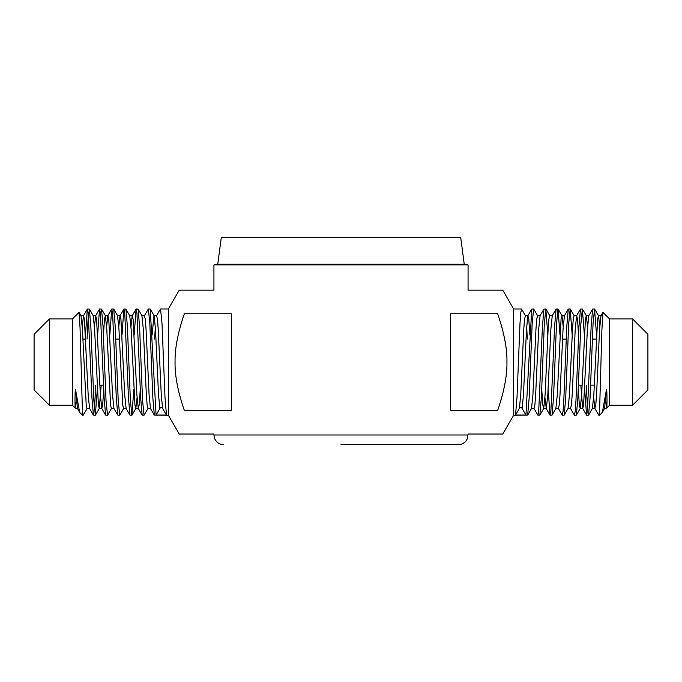 <?xml version="1.0" encoding="UTF-8"?>
<svg xmlns="http://www.w3.org/2000/svg" width="682" height="682" viewBox="0 0 682 682"><rect width="100%" height="100%" fill="white"/><g stroke="black" fill="none" stroke-linecap="round" stroke-linejoin="round"><path stroke-width="1.02" d="M141.924 315.723L143.314 329.227L146.357 394.972L147.124 405.048L148.011 408.475L144.047 415.227L142.555 400.24L139.563 326.294L138.071 309.065L141.924 315.723L144.396 315.723L148.361 308.972L149.852 323.924L152.845 397.887L154.337 415.133L168.369 415.227L168.369 308.972L160.543 308.972L162.026 323.711L164.984 397.146L166.468 415.031L156.067 415.031L150.253 309.065L148.361 308.972M152.137 335.033L153.97 315.613L156.57 315.723L160.543 308.972M134.175 335.033L136.068 309.065L136.92 312.833L140.662 397.879L142.154 415.133L144.047 415.227M138.071 309.065L136.178 308.972M122.001 335.033L123.885 309.065L124.746 312.85L128.48 397.887L129.972 415.133L131.865 415.227L130.373 400.24L127.389 326.294L125.897 309.065L123.996 308.972M133.868 389.166L131.865 415.227M109.819 335.024L111.703 309.065L112.564 312.859L116.307 397.921L117.798 415.133L119.691 415.227L118.199 400.232L115.207 326.286L113.715 309.065L111.822 308.972M97.637 335.024L99.521 309.065L100.39 312.876L104.124 397.921L105.616 415.133L107.509 415.227L106.017 400.215L103.025 326.286L101.533 309.065L99.64 308.972M85.455 335.024L87.339 309.065L88.208 312.868L91.942 397.913L93.434 415.133L95.327 415.227L93.835 400.206L90.842 326.277L89.351 309.065L87.458 308.972M94.44 409.771L95.727 385.117M97.33 389.175L95.327 415.227M88.345 314.428L87.066 339.082M521.457 308.972L513.631 308.972L513.631 415.227L527.663 415.133L529.164 397.904L532.148 323.959L533.639 308.972L531.747 309.065L525.933 415.031L515.532 415.031L517.016 397.129L519.982 323.711L520.724 312.791L521.602 309.117M537.953 415.227L539.846 415.133L541.337 397.904L544.321 323.95L545.822 308.972L543.929 309.065L542.437 326.294L538.695 411.348L537.953 415.227L533.989 408.475L534.876 405.048L535.643 394.972L538.686 329.227L540.076 315.723L543.929 309.065M545.822 308.972L547.825 335.033M550.135 415.227L552.028 415.133L553.52 397.896L556.503 323.941L557.995 308.972L556.103 309.065L554.611 326.294L550.877 411.34L550.016 415.133L548.132 389.166M557.995 308.972L559.999 335.033M562.309 415.227L564.202 415.133L565.702 397.887L568.686 323.933L570.178 308.972L568.285 309.065L566.793 326.294L563.801 400.232L563.059 411.34L562.173 415.082M570.178 308.972L572.181 335.033M574.491 415.227L576.384 415.133L577.876 397.879L580.868 323.916L582.36 308.972L580.467 309.065L578.975 326.286L575.983 400.223L575.241 411.331L574.346 415.074M582.36 308.972L584.363 335.033M598.847 415.227L599.563 415.227L599.563 411.681L598.719 415.099M497.655 313.737C504.39 282.484 504.39 282.484 497.655 313.737C504.39 282.484 504.39 282.484 497.655 313.737C504.117 332.62 507.212 348.741 506.931 362.099C507.212 375.458 504.117 391.579 497.655 410.462C504.356 441.561 504.356 441.561 497.655 410.462C504.356 441.561 504.356 441.561 497.655 410.462L450.35 410.462L450.35 313.737C473.496 282.706 473.496 282.706 450.35 313.737L497.655 313.737M586.673 415.227L588.566 415.133L590.058 397.887L593.05 323.95L594.542 308.972L592.649 309.065L591.149 326.277L587.424 411.323L586.554 415.133L584.67 389.175M586.273 385.117L587.56 409.771M594.542 308.972L596.545 335.033M609.538 318.937L609.538 405.261L632.555 405.261L632.555 318.937L609.538 318.937L602.973 312.373L601.891 329.738L599.563 411.681M632.555 405.261L647.9 389.916L647.9 334.282L632.555 318.937M184.345 410.462C177.644 441.561 177.644 441.561 184.345 410.462C177.644 441.561 177.644 441.561 184.345 410.462C177.883 391.579 174.788 375.458 175.069 362.099C174.788 348.741 177.883 332.62 184.345 313.737C177.644 282.638 177.644 282.638 184.345 313.737C177.644 282.638 177.644 282.638 184.345 313.737L231.65 313.737C208.504 282.706 208.504 282.706 231.65 313.737L231.65 410.462C208.504 441.493 208.504 441.493 231.65 410.462L184.345 410.462M83.281 415.108L82.437 411.681L80.041 327.727L79.027 312.382L72.463 318.937L49.445 318.937L49.445 405.261L72.463 405.261L72.463 318.937M83.153 415.227L82.437 415.227L82.437 411.681M49.445 405.261L34.1 389.916L34.1 334.282L49.445 318.937M464.237 264.258L217.763 264.258L221.292 237.421L460.708 237.421L464.237 264.258L468.074 264.931L213.926 264.931L213.926 290.174L179.221 290.174M513.631 415.236L502.779 434.025L468.074 434.025L467.255 438.867L466.156 440.743C464.203 443.223 461.646 444.502 458.483 444.579L341 444.579M450.35 410.462C473.496 441.493 473.496 441.493 450.35 410.462M75.796 402.712C75.327 410.666 75.063 409.737 75.003 399.916C75.122 390.351 75.387 387.359 75.796 390.948L77.407 408.475L75.276 408.075L72.463 405.261M75.796 390.948L79.624 412.32L82.437 415.236M599.563 415.236L602.377 412.32L606.204 390.948C606.648 387.564 606.912 390.547 606.997 399.899C606.937 409.737 606.673 410.675 606.204 402.712M609.538 405.261L606.724 408.075L604.593 408.475L602.377 412.32M156.067 415.031L159.903 408.416A1.577 1.569 180 0 1 162.631 408.416L166.468 415.031M515.532 415.031L519.369 408.416A1.577 1.569 180 0 1 522.097 408.416L525.933 415.031M468.074 434.988L213.926 434.988L214.898 439.208L215.981 440.922C217.933 443.291 220.448 444.511 223.517 444.579M82.258 326.584L83.494 315.723L84.389 319.15L88.191 394.972L89.581 408.475L93.434 415.133M94.44 326.584L95.676 315.723L96.563 319.15L100.373 394.972L101.763 408.475L102.658 405.048L103.724 389.175M106.622 326.584L107.85 315.723L108.745 319.15L112.556 394.972L113.945 408.475L117.798 415.133M118.796 326.584L120.032 315.723L120.927 319.15L124.729 394.972L126.127 408.475L129.972 415.133M130.978 326.584L132.214 315.723L133.109 319.15L136.911 394.972L138.301 408.475L139.196 405.048L140.27 389.166M144.396 315.723L145.283 319.15L146.05 329.227L149.094 394.972L150.483 408.475L154.337 415.133M154.669 339.082L155.343 326.584M156.57 315.723L157.465 319.15L158.224 329.227L161.276 394.972L162.631 408.416M79.103 312.407L81.022 315.723L82.42 329.227L86.222 405.048L86.981 408.586L89.581 408.475M89.351 309.065L93.204 315.723L94.593 329.227L98.404 405.048L99.291 408.475L101.2 385.117M103.425 335.024L104.491 319.15L105.386 315.723L106.776 329.227L110.586 405.048L111.345 408.586L113.945 408.475M113.715 309.065L117.568 315.723L118.958 329.227L122.76 405.048L123.527 408.586L126.127 408.475M125.897 309.065L129.742 315.723L131.14 329.227L134.942 405.048L135.837 408.475L137.065 397.615M150.253 309.065L154.106 315.723L155.496 329.227L158.539 394.972L159.903 408.416M606.204 390.948L604.593 408.475M599.742 326.584L598.506 315.723L597.611 319.15L593.809 394.972L592.419 408.475L594.883 408.475L593.655 397.615M587.56 326.584L586.324 315.723L585.437 319.15L581.627 394.972L580.237 408.475L579.342 405.048L578.276 389.166M570.297 309.065L574.15 315.723L573.255 319.15L572.496 329.227L569.444 394.972L568.055 408.475L570.527 408.475L574.38 415.133M563.204 326.584L561.968 315.723L561.073 319.15L557.271 394.972L555.873 408.475L558.345 408.475L562.198 415.133M545.932 309.065L549.786 315.723L548.891 319.15L548.132 329.227L545.088 394.972L543.699 408.475L542.804 405.048L541.73 389.166M533.75 309.065L537.604 315.723L536.717 319.15L535.95 329.227L532.906 394.972L531.517 408.475L533.989 408.475M527.331 339.082L526.657 326.584M521.577 309.065L525.43 315.723L524.535 319.15L523.776 329.227L520.724 394.972L519.369 408.416M594.653 309.065L598.506 315.723L600.978 315.723L599.58 329.227L596.537 394.972L595.778 405.048L594.883 408.475L598.736 415.133M582.471 309.065L586.324 315.723L588.796 315.723L587.407 329.227L583.596 405.048L582.709 408.475L580.8 385.117M578.575 335.024L577.509 319.15L576.614 315.723L575.224 329.227L572.181 394.972L571.414 405.048L570.527 408.475M558.115 309.065L561.968 315.723L564.432 315.723L563.042 329.227L559.999 394.972L559.24 405.048L558.345 408.475M549.786 315.723L552.258 315.723L550.86 329.227L547.817 394.972L546.299 408.586L544.935 397.615M529.863 335.033L528.789 319.15L527.894 315.723L526.504 329.227L523.461 394.972L522.097 408.416M513.631 308.963L502.779 290.165M168.369 415.236L179.221 434.033M168.369 308.963L179.221 290.165M217.763 264.258L213.926 264.931M179.221 434.025L213.926 434.025L213.926 434.988M468.074 264.931L468.074 290.174L502.779 290.174M119.469 339.082L115.77 339.082M85.659 339.082L82.931 339.082M103.553 385.117L99.862 385.117M578.447 385.117L582.138 385.117M590.621 385.117L594.32 385.117M562.531 339.082L566.231 339.082M592.368 339.082L596.341 339.082M77.407 408.475L79.624 412.32M81.022 315.723L83.494 315.723L87.347 309.065M93.204 315.723L95.676 315.723L99.521 309.065M95.446 415.133L99.291 408.475L101.763 408.475L105.616 415.133M101.533 309.065L105.386 315.723L107.85 315.723L111.703 309.065M117.568 315.723L120.032 315.723L123.885 309.065M129.742 315.723L132.214 315.723L136.068 309.065M131.984 415.133L135.837 408.475L138.301 408.475L142.154 415.133M83.264 415.133L87.117 408.475M107.62 415.133L111.473 408.475M119.802 415.133L123.655 408.475M148.011 408.475L150.483 408.475M588.566 415.133L592.419 408.475M576.384 415.133L580.237 408.475L582.709 408.475L586.554 415.133M564.202 415.133L568.055 408.475M552.028 415.133L555.873 408.475M539.846 415.133L543.699 408.475L546.163 408.475L550.016 415.133M527.663 415.133L531.517 408.475M574.15 315.723L576.614 315.723L580.467 309.065M537.604 315.723L540.076 315.723M525.43 315.723L527.894 315.723L531.747 309.065M600.978 315.723L602.897 312.407M588.796 315.723L592.649 309.065M564.432 315.723L568.285 309.065M552.258 315.723L556.111 309.065"/></g></svg>
